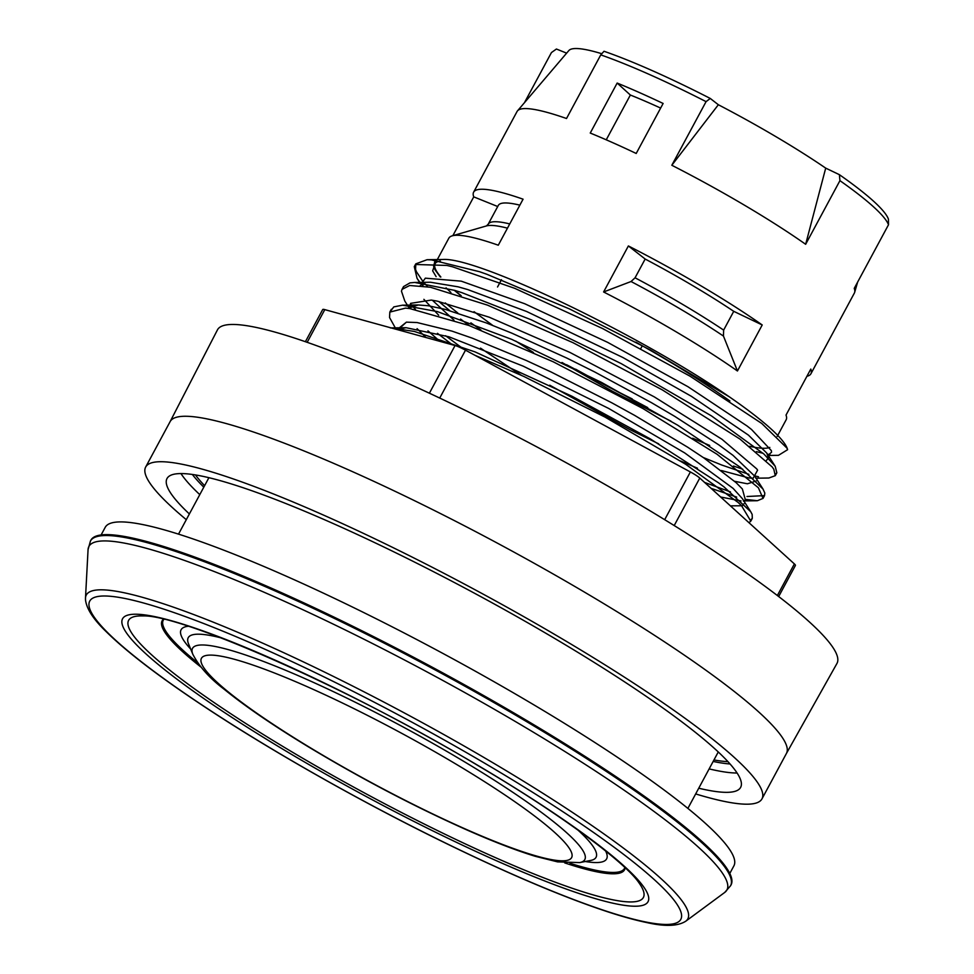 <?xml version="1.0" encoding="UTF-8"?>
<svg xmlns="http://www.w3.org/2000/svg" width="974" height="974" viewBox="0 0 974 974"><rect width="100%" height="100%" fill="white"/><g stroke="black" fill="none" stroke-linecap="round" stroke-linejoin="round"><path stroke-width="1.46" d="M427.038 259.705L442.744 259.498C476.724 256.539 640.819 335.458 729.368 396.856L650.255 349.922L569.62 308.989L486.89 274.291L479.5 271.709L431.397 259.863L427.05 259.717L415.801 263.857L415.557 269.36L416.446 271.746L422.643 281.06M422.947 285.954L423.093 284.091L424.445 283.166L427.696 286.721M445.288 302.938L457.829 313.019M470.892 322.844L480.998 330.076M733.483 466.035L742.699 469.188M775.633 474.082L776.838 472.767L775.219 466.303L763.993 454.103L711.483 415.91L621.156 363.582L531.098 319.752L461.652 292.577L454.785 290.398L414.741 282.448L409.981 282.874L403.565 286.587L403.041 288.073M410.395 303.791L415.46 309.452M445.568 335.726L463.758 349.252M704.555 482.41L730.451 491.907M746.973 496.509L764.541 495.608L764.809 493.027L763.007 489.058L740.082 467.118L677.575 425.127L601.433 382.368L511.727 339.366L437.436 311.607L402.53 305.179L393.813 306.895L390.793 310.828M399.961 328.628L402.031 330.917M751.161 519.519L752.293 518.326L752.159 514.406L750.759 511.764L723.95 486.854L718.581 482.861L650.34 438.921L572.006 396.248L475.056 351.906L414.4 331.452L391.098 327.909M101.113 534.957L105.216 527.336A357.008 49.065 28.3 0 1 442.817 653.384A357.008 49.065 28.3 0 1 733.897 865.849L729.794 873.459M526.167 720.188A363.521 49.966 -151.7 0 0 90.911 540.156L90.436 541.045A363.521 49.966 -151.7 0 1 525.692 721.089A363.521 49.966 -151.7 0 1 730.585 885.731L731.072 884.842A363.521 49.966 -151.7 0 0 526.167 720.188M163.912 619.294L163.267 620.158A261.896 36.001 -151.7 0 0 197.564 662.734M570.021 863.281A261.896 36.001 -151.7 0 0 624.444 868.479L624.821 867.469M778.676 596.538L795.405 565.468A13.027 1.79 -151.7 0 0 794.382 563.922L699.782 478.064A13.027 1.79 -151.7 0 0 690.383 471.964L465.511 350.177A13.027 1.79 -151.7 0 0 455.065 345.539L324.792 309.622A13.027 1.79 -151.7 0 0 322.711 309.549L305.398 341.704M170.121 421.632L217.433 329.918A351.797 48.347 28.3 0 1 550.164 454.018A351.797 48.347 28.3 0 1 836.934 663.489L786.42 753.474A349.983 48.103 28.3 0 1 786.383 753.523M204.601 485.673A314.212 43.185 28.3 0 1 195.482 474.947M727.943 761.644A314.212 43.185 28.3 0 1 713.966 759.939M189.37 513.955A325.742 44.767 28.3 0 1 167.017 478.526A325.742 44.767 28.3 0 1 475.044 593.531A325.742 44.767 28.3 0 1 740.63 787.382A325.742 44.767 28.3 0 1 698.748 788.222M186.302 519.666A349.983 48.103 28.3 0 1 173.25 508.367A349.983 48.103 28.3 0 1 145.674 467.033A349.983 48.103 28.3 0 1 476.627 590.609A349.983 48.103 28.3 0 1 761.972 798.875A349.983 48.103 28.3 0 1 695.667 793.932M170.085 421.681A349.983 48.103 28.3 0 1 170.146 421.584A349.983 48.103 28.3 0 1 501.099 545.148A349.983 48.103 28.3 0 1 786.444 753.426L761.972 798.875M474.788 355.206L524.073 376.561L604.976 417.067L685.733 464.318L738.122 502.45L741.433 505.543L750.796 521.139L748.957 522.709M396.089 329.285L389.551 317.536L389.819 312.106L405.525 308.125L409.701 308.551L469.005 325.486L553.317 361.829L642.986 408.569L717.095 454.286L758.393 487.767L763.019 498.408L757.382 500.721L746.279 499.467M736.697 497.081L711.142 488.376M452.277 344.772L437.472 333.327M409.591 308.539L404.819 301.076L401.458 291.202L402.043 289.375L409.689 285.492L430.484 287.257L487.524 305.142L573.077 342.726L662.235 389.844L740.07 439.14L772.224 466.984L773.819 469.249L775.255 475.677L768.863 478.015L755.775 478.185M758.478 476.736L754.546 475.848M748.933 474.35L721.576 464.963L703.24 457.5M469.358 325.62L460.592 319.095M449.72 310.609L438.763 301.429M419.928 282.375L417.067 278.381L414.279 266.657L416.336 264.514L446.908 265.439L452.618 266.827L514.686 288.316L602.553 328.518L689.982 376.159L761.765 423.471L786.955 448.113L787.601 449.696L778.494 455.321L768.267 455.455M769.935 454.602L767.451 454.176M763.08 453.287L756.348 451.644M647.747 407.631L566.551 364.714M787.601 449.696A208.473 28.648 -151.7 0 0 729.368 396.856M561.998 362.486L612.719 391.402L670.976 421.17L612.719 391.402L561.998 362.486M768.121 455.223L771.554 452.204L771.347 450.597L751.526 429.473L747.143 426.04L687.985 386.727L607.618 342.337L524.755 303.754L461.25 281.157L425.334 278.162L422.339 282.338L425.334 278.162L461.25 281.157L524.755 303.754L607.618 342.337L687.985 386.727L747.143 426.04L751.526 429.473L771.347 450.597L771.554 452.204L768.121 455.223M422.326 283.811L422.753 285.93L422.326 283.811M432.371 300.248L453.981 320.129L432.371 300.248M549.713 385.193L629.447 429.388L658.716 443.876L629.447 429.388L549.713 385.193M721.369 470.515L749.018 477.966L753.158 478.222L757.602 470.162L756.725 468.871L721.929 439.25L654.297 396.881L569.985 352.454L489.192 317.195L437.241 301.124L431.275 300.077L410.59 303.364L410.504 308.661L410.59 303.364L431.275 300.077L437.241 301.124L489.192 317.195L569.985 352.454L654.297 396.881L721.929 439.25L756.725 468.871L757.602 470.162L753.158 478.222L749.018 477.966L721.369 470.515M427.951 330.843L439.944 341.375L427.951 330.843M720.638 497.008L741.031 500.94L720.638 497.008M743.673 500.685L745.439 500.088L742.371 488.985L736.161 482.69L703.812 457.89L687.754 447.249L634.658 415.399L611.745 402.773L551.016 371.946L526.313 360.502L472.366 338.197L451.936 331.099L417.03 322.528L406.414 322.151L397.83 329.042L397.903 329.784L406.414 322.151L417.03 322.528L451.936 331.099L472.366 338.197L526.313 360.502L551.016 371.946L611.745 402.773L634.658 415.399L687.754 447.249L703.812 457.89L736.161 482.69L742.371 488.985L745.439 500.088L743.673 500.685M460.617 295.536L454.201 290.228M440.309 276.945L435.183 270.054L433.613 266.352L434.818 261.531L436.705 260.435M436.328 260.387L432.651 270.845L436.121 276.616L432.651 270.845L436.328 260.387M446.055 287.866L450.913 292.492L446.055 287.866M474.058 311.692L492.747 325.413L474.058 311.692M515.806 341.131L533.496 352.539L515.806 341.131M692.697 438.239L709.693 445.471L692.697 438.239M766.343 460.532L768.498 457.877L766.745 453.068L748.47 435.147L691.467 396.357L622.91 357.519L526.581 311.485L467.69 289.558L458.194 286.843L430.484 282.241L458.194 286.843L467.69 289.558L526.581 311.485L622.91 357.519L691.467 396.357L748.47 435.147L766.745 453.068L768.498 457.877L766.343 460.532M424.031 283.105L420.184 285.613L424.031 283.105M423.885 299.335L438.69 315.223L423.885 299.335M480.523 348.144L521.273 375.27L480.523 348.144M680.461 460.958L697.481 468.214L680.461 460.958M734.615 481.302L747.411 483.786L756.189 481.01L747.411 483.786L734.615 481.302M418.248 304.972L428.207 305.739L444.887 309.294L486.136 322.869L511.63 333.071L566.929 358.128L594.7 371.958L651.253 402.554L674.702 416.348L718.885 444.923L733.032 455.369L754.777 476.213L733.032 455.369L718.885 444.923L674.702 416.348L651.253 402.554L594.7 371.958L566.929 358.128L511.63 333.071L486.136 322.869L444.887 309.294L428.207 305.739L418.248 304.972L407.948 308.344L418.248 304.972L402.53 305.179M417.079 328.652L425.955 337.515L417.079 328.652M730.39 505.859L742.395 505.762L743.966 503.753L742.395 505.762L730.39 505.859M742.261 498.518L733.105 488.376L684.71 452.922L608.689 408.447L523.257 366.175L448.88 336.773L406.048 327.69L397.282 329.614L406.048 327.69L448.88 336.773L523.257 366.175L608.689 408.447L684.71 452.922L733.105 488.376L742.261 498.518M524.45 102.684L551.442 52.559L556.422 49.029L566.637 53.144M729.891 400.984A191.537 26.322 -151.7 0 0 635.815 342.13M440.406 261.02A191.537 26.322 -151.7 0 0 435.086 263.747A191.537 26.322 -151.7 0 0 440.857 277.006M454.748 290.386A191.537 26.322 -151.7 0 0 461.213 295.731M575.61 369.183A191.537 26.322 -151.7 0 0 632.248 398.926M749.639 446.287A191.537 26.322 -151.7 0 0 769.813 447.419M888.507 224.75L888.434 219.187A188.53 25.908 -151.7 0 0 839.393 174.675L839.929 180.653A191.537 26.322 28.3 0 1 873.52 206.829A191.537 26.322 28.3 0 1 888.507 224.75L854.247 288.377A191.537 26.322 -151.7 0 1 854.648 292.37A191.537 26.322 -151.7 0 1 854.356 293.089L810.916 373.773A191.537 26.322 28.3 0 1 806.922 376.268M839.929 180.653L805.656 244.291A191.537 26.322 -151.7 0 0 671.816 165.263L706.077 101.637L710.277 98.459A188.53 25.908 -151.7 0 0 604.014 51.269L600.775 54.873A191.537 26.322 28.3 0 1 706.077 101.637M600.775 54.873L566.515 118.511A191.537 26.322 -151.7 0 0 517.511 110.841A191.537 26.322 -151.7 0 0 517.072 111.474L473.632 192.158A191.537 26.322 28.3 0 1 523.075 199.183L498.286 245.205A191.537 26.322 28.3 0 0 452.216 235.842A191.537 26.322 28.3 0 0 448.844 238.18L437.326 259.571M663.124 103.463L636.205 153.466A191.537 26.322 -151.7 0 0 590.244 133.048L617.163 83.058A191.537 26.322 28.3 0 1 663.124 103.463M640.843 348.436L642.28 345.782M501.476 279.696L497.544 286.989M786.03 415.058L786.237 415.691A191.537 26.322 28.3 0 0 786.018 415.082L810.806 369.061A191.537 26.322 28.3 0 1 810.916 373.773M786.237 415.691A191.537 26.322 28.3 0 1 786.14 419.794L777.167 436.437M603.6 291.969L628.376 245.947A191.537 26.322 28.3 0 1 762.216 324.963L737.44 370.984A191.537 26.322 28.3 0 0 603.6 291.969L631.042 281.523L635.06 277.797L645.165 259.035L628.376 245.947M452.849 235.659L473.741 196.87A191.537 26.322 28.3 0 1 473.632 192.158M839.393 174.675L825.709 168.125A174.918 24.046 -151.7 0 0 718.349 104.742L671.816 165.263M718.349 104.742L710.277 98.459M762.216 324.963L733.739 311.327L723.645 330.101L723.451 336.067L737.44 370.984M660.64 108.077A156.351 21.489 -151.7 0 0 630.361 95.026L606.242 139.818M630.361 95.026L617.163 83.058M805.656 244.291L825.709 168.125M497.714 206.525L473.741 196.87M519.86 205.149A163.522 22.475 -151.7 0 0 498.298 205.441L488.193 224.203L486.452 225.931M733.739 311.327A163.522 22.475 -151.7 0 0 645.165 259.035M601.798 53.728A174.918 24.046 -151.7 0 0 568.816 50.587L517.511 110.841M685.745 921.221A341.582 46.947 -151.7 0 0 495.291 764.176A341.582 46.947 -151.7 0 0 85.493 598.024L85.505 599.838C86.54 608.835 93.48 619.476 106.3 631.761C126.608 651.789 158.75 676.394 202.726 705.578C273.621 752.683 370.51 807.178 457.841 849.084C516.731 877.355 566.673 898.247 607.642 911.774C622.715 916.704 635.803 920.308 646.894 922.585C664.865 926.7 677.819 926.25 685.745 921.221L724.729 892.44A362.304 49.796 -151.7 0 0 522.721 725.861A362.304 49.796 -151.7 0 0 88.062 549.628L90.436 541.045M491.651 767.329A335.677 46.143 -151.7 0 0 92.554 614.57A335.677 46.143 -151.7 0 0 571.677 898.783A335.677 46.143 -151.7 0 0 491.651 767.329M479.829 766.538A298.373 41.005 -151.7 0 0 125.086 630.762A298.373 41.005 -151.7 0 0 550.967 883.381A298.373 41.005 -151.7 0 0 479.829 766.538M142.813 615.921A292.322 40.178 -151.7 0 0 366.942 794.297A292.322 40.178 -151.7 0 0 639.248 883.223C626.148 863.159 561.572 814.714 479.305 766.38C349.106 687.863 180.567 614.277 142.813 615.921M163.498 619.196A262.59 36.087 -151.7 0 0 200.778 666.934M564.75 862.915A262.59 36.087 -151.7 0 0 625.125 867.749M585.264 861.503A241.649 33.213 -151.7 0 0 605.572 850.911M188.323 626.245A241.649 33.213 -151.7 0 0 190.66 649.025M579.713 862.587A222.766 30.62 -151.7 0 0 403.175 727.006A222.766 30.62 -151.7 0 0 192.815 654.26C199.232 666.654 209.727 678.354 224.3 689.361C244.985 706.174 272.744 725.167 307.565 746.34C360.149 778.043 412.793 805.717 465.511 829.337C492.686 841.402 515.964 850.399 535.323 856.316L557.591 861.88L579.713 862.587L590.755 860.432A231.593 31.838 -151.7 0 0 577.777 829.933M221.147 637.897A231.593 31.838 -151.7 0 0 188.542 643.863L192.815 654.26M464.269 828.521A210.214 28.891 -151.7 0 0 493.587 787.479A210.214 28.891 -151.7 0 0 201.703 657.864A210.214 28.891 -151.7 0 0 464.269 828.521M690.383 471.964L664.682 519.69M439.724 398.062L465.511 350.177M674.203 525.558L699.782 478.064M794.382 563.922L777.362 595.54M307.175 342.324L324.792 309.622M455.065 345.539L429.388 393.204M203.797 487.17A319.228 43.879 28.3 0 1 192.365 474.472M730.062 763.981A319.228 43.879 28.3 0 1 713.163 761.437M709.145 768.9A325.742 44.767 -151.7 0 0 737.087 773.015M180.957 473.571A325.742 44.767 -151.7 0 0 199.78 494.634M509.755 223.923A163.522 22.475 -151.7 0 0 488.193 224.203M452.216 235.842L486.489 225.919A165.811 22.792 28.3 0 1 507.466 228.16M723.645 330.101A163.522 22.475 -151.7 0 0 635.06 277.797M631.042 281.523A165.811 22.792 28.3 0 1 723.451 336.067M766.733 453.056L775.219 466.303M430.471 282.241L414.741 282.448M754.533 475.811L763.019 489.058M742.285 498.518L750.771 511.764M406.085 327.702L390.355 327.909M724.729 892.44L730.585 885.731M85.493 598.024L88.062 549.628M145.674 467.033L170.146 421.584M756.701 500.746L743.819 500.916M417.067 278.381L419.624 282.375M415.788 263.857L414.279 266.657M403.553 286.575L402.043 289.375M391.317 309.306L389.807 312.106M776.789 472.889L775.28 475.689M764.541 495.608L763.044 498.408M752.305 518.338L750.796 521.139M208.899 477.698L178.51 534.142M718.264 751.965L687.875 808.408M766.757 453.093L768.06 455.126M410.687 308.685L410.809 306.895L412.611 305.763L418.345 304.972M398.463 329.93L400.545 328.408L406 327.69M743.454 501.135L743.807 500.502M436.851 260.46L435.086 263.747M857.631 282.083L854.648 292.37"/></g></svg>

